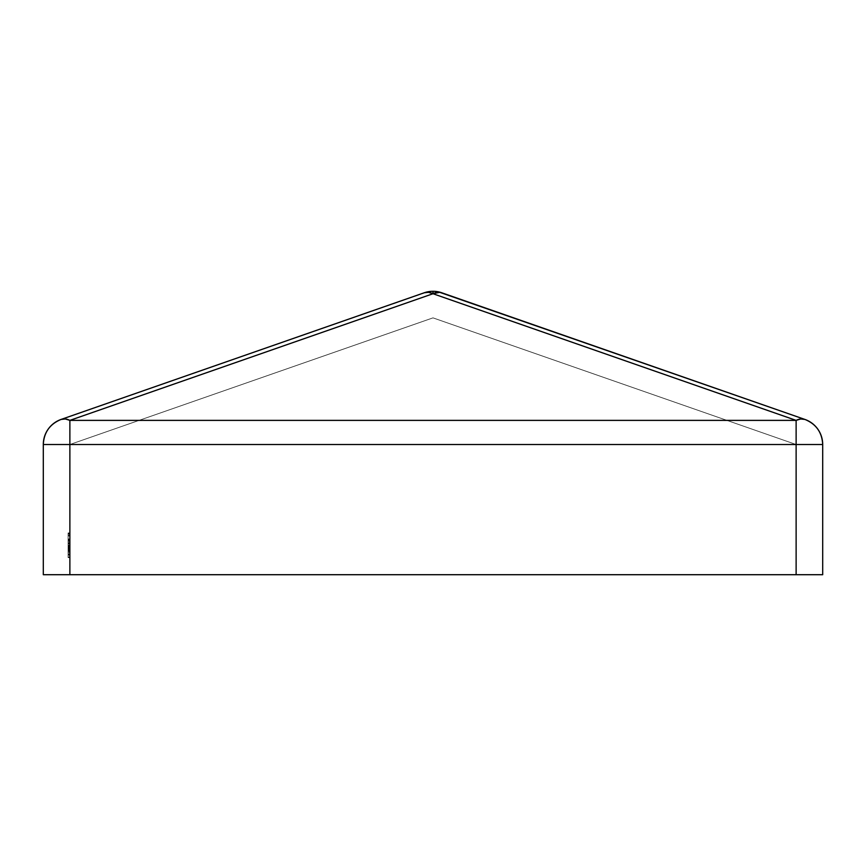 <?xml version="1.0" encoding="UTF-8"?>
<svg xmlns="http://www.w3.org/2000/svg" width="866" height="866" viewBox="0 0 866 866"><rect width="100%" height="100%" fill="white"/><g stroke="black" fill="none" stroke-linecap="round" stroke-linejoin="round"><path stroke-width="0.65" stroke-dasharray="4.33 3.25" d="M69.875 444.518L69.875 574.71L69.875 444.518L69.875 574.71L796.125 574.71L796.125 444.518L69.875 444.518L69.875 420.378L796.125 420.378L796.125 444.518L69.875 444.518L69.875 574.71L43.3 574.71L43.3 444.518L69.875 444.518L43.3 444.518A26.575 26.575 0 0 1 61.118 419.425A26.575 26.575 0 0 0 43.3 444.518L43.3 574.71L796.125 574.71L69.875 574.71L796.125 574.71L69.875 574.71L69.875 444.518L69.875 574.71L796.125 574.71L796.125 444.518L822.7 444.518L822.7 574.71L796.125 574.71L796.125 420.378L433 293.726L69.875 420.378L796.125 420.378L800.671 418.971L804.882 419.425A26.575 26.575 0 0 1 822.7 444.518A26.575 26.575 0 0 0 804.882 419.425A26.575 15.469 -70.8 0 0 796.125 420.378L433 293.726L69.875 420.378L69.875 444.518L796.125 444.518L69.875 444.518L433 317.865L796.125 444.518L796.125 574.71L796.125 444.518L796.125 574.71L822.7 574.71L822.7 444.518L796.125 444.518L433 317.865L69.875 444.518L433 317.865L796.125 444.518L69.875 444.518L796.125 444.518L433 317.865L69.875 444.518M69.875 539.042L69.875 557.596L69.875 532.958L69.875 557.596L69.875 532.958L69.875 557.596L69.875 533.055L69.875 539.042L68.1 539.042L68.1 548.882L69.875 548.882L69.875 539.572L69.875 557.293L69.875 551.588L69.875 555.193L68.1 555.193L68.1 551.588L69.875 551.588L68.1 551.588L68.1 552.573L69.875 552.573L68.1 552.573L68.1 557.293L69.875 557.293L68.1 557.293L68.1 548.481L69.875 548.481L68.1 548.481L68.1 542.765L69.875 542.765L68.1 542.765L68.1 539.572L69.875 539.572L68.1 539.572L68.1 542.939L69.875 542.939L68.1 542.939L68.1 548.882L69.875 548.882L68.1 548.882L68.1 555.193L69.875 555.193L69.875 548.882L68.1 548.882L68.1 557.022L68.1 533.564L69.875 533.564L69.875 557L69.875 532.958L69.875 557L68.1 557L69.875 557L69.875 543.177L69.875 557.596L69.875 532.958L69.875 543.22L69.875 533.564L68.1 533.564L69.875 533.564L68.1 533.564L68.1 535.967L69.875 535.967L68.1 535.967L69.875 535.967L68.1 535.967L68.1 543.177L69.875 543.177L68.1 543.177L69.875 543.177L68.1 543.177L68.1 545.58L69.875 545.58L68.1 545.58L69.875 545.58L68.1 545.58L68.1 557L69.875 557L68.1 557L68.1 533.564L68.1 557.293L68.1 539.572L68.1 546.782L68.1 541.672L68.1 546.782L69.875 546.782L69.875 549.185L69.875 546.782L68.1 546.782L69.875 546.782L69.875 543.274L68.1 543.274L69.875 543.274L69.875 541.672L68.1 541.672L69.875 541.672L69.875 546.782L68.1 546.782L68.1 539.572L69.875 539.572L69.875 557.293L69.875 554.034L69.875 557L68.1 557L68.1 532.958L69.875 532.958L69.875 557L69.875 532.958L68.1 532.958L69.875 532.958L68.1 532.958L68.1 557L69.875 557L68.1 557L69.875 557L69.875 532.958L68.1 532.958L68.1 557L68.1 532.958L69.875 532.958L68.1 532.958L68.1 557L69.875 557L68.1 557L69.875 557L68.1 557L68.1 554.034L69.875 554.034L68.1 554.034L68.1 557.293L69.875 557.293L68.1 557.293L68.1 548.384L69.875 548.384L68.1 548.384L68.1 539.572L68.1 543.188L69.875 543.188L69.875 539.572L68.1 539.572L68.1 557.293L68.1 532.958L69.875 532.958L69.875 543.188L68.1 543.188L68.1 532.958L68.1 555.193L68.1 543.599L68.1 547.713L69.875 547.713L69.875 557L68.1 557L68.1 539.875L69.875 539.875L69.875 557L69.875 539.572L69.875 542.852L69.875 539.875L68.1 539.875L69.875 539.875L68.1 539.875L68.1 542.852L69.875 542.852L68.1 542.852L68.1 540.438L69.875 540.438L68.1 540.438L68.1 539.572L69.875 539.572L68.1 539.572L68.1 543.707L69.875 543.707L69.875 539.572L69.875 543.707L68.1 543.707L68.1 539.572L69.875 539.572L68.1 539.572L68.1 547.723L69.875 547.723L68.1 547.723L68.1 557L69.875 557L68.1 557L69.875 557L68.1 557L68.1 541.672L69.875 541.672L69.875 548.47L68.1 548.47L68.1 541.672L68.1 555.193L68.1 548.47L69.875 548.47L69.875 555.193L68.1 555.193L69.875 555.193L69.875 548.405L68.1 548.405L69.875 548.405L69.875 541.672L68.1 541.672L69.875 541.672L69.875 547.713L68.1 547.713L68.1 557L69.875 557L69.875 541.672L68.1 541.672L68.1 550.332L69.875 550.332L68.1 550.332L68.1 557L69.875 557L68.1 557L68.1 548.286L69.875 548.286L69.875 557L68.1 557L69.875 557L69.875 541.672L69.875 548.286L68.1 548.286L68.1 541.672L69.875 541.672L68.1 541.672L68.1 549.791L69.875 549.791L68.1 549.791L68.1 557L69.875 557L68.1 557L68.1 539.572L68.1 557.26L69.875 557.293L69.875 539.875L68.1 539.875L68.1 542.863L68.1 539.875L69.875 539.875L68.1 539.875L68.1 557L69.875 557L68.1 557L69.875 557L68.1 557L68.1 554.034L69.875 554.034L68.1 554.034L68.1 557.293L68.1 548.384L69.875 548.384L69.875 557.293L68.1 557.293L68.1 539.875L69.875 539.875L69.875 548.384L68.1 548.384L68.1 539.572L69.875 539.572L68.1 539.572L68.1 543.036L69.875 543.036L68.1 543.036L68.1 539.572L68.1 554.695L68.1 543.48L69.875 543.48L69.875 532.958L69.875 548.47L68.1 548.47L68.1 541.672L69.875 541.672L68.1 541.672L68.1 555.193L68.1 548.47L69.875 548.47L69.875 555.193L68.1 555.193L69.875 555.193L69.875 548.405L68.1 548.405L69.875 548.405L69.875 541.672L69.875 555.063L69.875 543.61L68.1 543.653L68.1 545.039L69.875 545.039L69.875 557L68.1 557L68.1 539.875L69.875 539.875L69.875 557L69.875 539.572L69.875 542.96L69.875 539.875L68.1 539.875L69.875 539.875L68.1 539.875L68.1 542.96L69.875 542.96L68.1 542.96L68.1 539.572L69.875 539.572L68.1 539.572L68.1 548.254L69.875 548.254L68.1 548.254L68.1 557L69.875 557L68.1 557L69.875 557L68.1 557L68.1 548.936L69.875 548.936L68.1 548.936L68.1 541.672L69.875 541.672L69.875 545.039L68.1 545.039L68.1 557L69.875 557L69.875 541.672L68.1 541.672L68.1 546.208L69.875 546.208L68.1 546.208L68.1 550.808L69.875 550.808L68.1 550.808L68.1 557L69.875 557L68.1 557L68.1 541.672L68.1 545.039L69.875 545.039L69.875 557L68.1 557L68.1 539.572L68.1 557L68.1 539.875L69.875 539.875L69.875 557L69.875 539.572L69.875 542.96L69.875 539.875L68.1 539.875L69.875 539.875L68.1 539.875L68.1 542.96L69.875 542.96L68.1 542.96L68.1 539.572L69.875 539.572L68.1 539.572L68.1 548.254L69.875 548.254L68.1 548.254L68.1 557L69.875 557L68.1 557L69.875 557L68.1 557L68.1 548.936L69.875 548.936L68.1 548.936L68.1 541.672L69.875 541.672L69.875 545.039L68.1 545.039L68.1 557L69.875 557L69.875 541.672L68.1 541.672L68.1 546.208L69.875 546.208L68.1 546.208L68.1 550.808L69.875 550.808L68.1 550.808L68.1 557L69.875 557L68.1 557L68.1 532.958L69.875 532.958L68.1 532.958L68.1 534.235L69.875 534.235L68.1 534.235L68.1 557L68.1 543.686L69.875 543.696L68.1 543.48L68.1 550.419L69.875 550.419L69.875 543.48L68.1 543.696L68.1 532.958L68.1 543.653L69.875 543.653L69.875 557.596L69.875 550.419L68.1 550.419L68.1 557.596L69.875 557.596L68.1 557.596L68.1 550.462L69.875 550.462L68.1 550.462L68.1 543.653L68.1 557.596L68.1 543.978L69.875 543.945L69.875 532.958L69.875 543.945L68.1 543.945L68.1 550.17L69.875 550.17L69.875 557.596L69.875 550.17L68.1 550.17L68.1 555.019L69.875 555.019L68.1 555.019L68.1 557.596L69.875 557.596L68.1 557.596L68.1 550.365L69.875 550.365L68.1 550.365L68.1 543.945L69.875 543.945L68.1 543.945L68.1 538.977L69.875 538.977L68.1 538.977L68.1 532.958L69.875 532.958L68.1 532.958L68.1 539.042L69.875 539.042L68.1 539.009L68.1 532.958L68.1 542.874L68.1 535.361L69.875 535.361L69.875 538.955L68.1 538.955L69.875 538.955L69.875 542.874L68.1 542.874L69.875 542.874L69.875 535.361L68.1 535.361L68.1 539.009L69.875 539.009L69.875 541.824L69.875 532.958L69.875 540.774L69.875 535.361L68.1 535.361L68.1 540.774L69.875 540.774L68.1 540.774L69.875 540.774L68.1 540.774L68.1 532.958L69.875 532.958L68.1 532.958L68.1 539.929L69.875 539.929L69.875 550.213L68.1 550.213L68.1 555.193L68.1 545.883L68.1 550.549L68.1 545.883L69.875 545.883L69.875 550.549L68.1 550.549L69.875 550.549L69.875 555.193L68.1 555.193L69.875 555.193L69.875 550.549L68.1 550.549L68.1 557.596L68.1 557.022L69.875 557L69.875 533.564L69.875 535.967L68.1 535.967L68.1 533.564L69.875 533.564L68.1 533.564L69.875 533.564L68.1 533.564L68.1 557L69.875 557L68.1 557L68.1 535.967L69.875 535.967L69.875 557L68.1 557L68.1 535.967L69.875 535.967L68.1 535.967L68.1 533.564L68.1 557L68.1 541.975L68.1 553.277L68.1 545.277L68.1 550.213L68.1 545.277L69.875 545.277L68.1 545.277L68.1 555.193L68.1 550.213L69.875 550.213L69.875 555.193L69.875 545.883L68.1 545.883L68.1 550.549L69.875 550.549L69.875 545.883L69.875 555.193L68.1 555.193L69.875 555.193L69.875 550.43L68.1 550.43L69.875 550.43L69.875 557.596L68.1 557.596L68.1 545.288L69.875 545.288L68.1 545.288L68.1 532.958L69.875 532.958L68.1 532.958L68.1 545.288L69.875 545.288L69.875 532.958L69.875 557L69.875 539.929L68.1 539.929L68.1 548.33L69.875 548.33L68.1 548.33L68.1 554.597L69.875 554.597L68.1 554.597L69.875 554.597L68.1 554.597L68.1 557L69.875 557L68.1 557L69.875 557L68.1 557L68.1 547.301L69.875 547.301L68.1 547.301L68.1 540.113L69.875 540.113L68.1 540.113L68.1 535.361L69.875 535.361L68.1 535.361L68.1 546.771L69.875 546.782L69.875 549.185L68.1 549.185L68.1 546.782L69.875 546.782L68.1 546.782L68.1 549.185L69.875 549.185L69.875 546.782L68.1 546.782L68.1 549.185L69.875 549.185L68.1 549.185L68.1 546.782L68.1 555.193L68.1 533.088L68.1 557L68.1 535.361L68.1 545.277L69.875 545.277L69.875 535.361L69.875 545.277L68.1 545.277L68.1 535.361L69.875 535.361L69.875 542.062L69.875 535.361L68.1 535.361L68.1 538.966L69.875 538.966L68.1 538.966L69.875 538.966L68.1 538.966L68.1 532.958L69.875 532.958L68.1 532.958L68.1 539.053L69.875 539.053L68.1 539.053L68.1 543.87L69.875 543.87L69.875 551.166L68.1 551.166L68.1 545.277L69.875 545.277L68.1 545.277L68.1 555.193L68.1 551.166L69.875 551.166L69.875 555.193L68.1 555.193L69.875 555.193L69.875 542.874L69.875 557.596L69.875 545.288L68.1 545.288L68.1 557.596L69.875 557.596L69.875 543.87L68.1 543.87L68.1 545.872L69.875 545.872L68.1 545.872L68.1 550.029L69.875 550.029L68.1 550.029L68.1 557.596L69.875 557.596L68.1 557.596L68.1 550.689L69.875 550.689L68.1 550.689L69.875 550.689L68.1 550.689L68.1 553.926L69.875 553.926L68.1 553.926L68.1 555.193L69.875 555.193L68.1 555.193L68.1 550.235L69.875 550.235L68.1 550.235L68.1 545.277L69.875 545.277L68.1 545.277L68.1 542.874L69.875 542.874L68.1 542.874L68.1 539.042L69.875 539.042L68.1 539.042L68.1 535.361L69.875 535.361L69.875 539.042M426.321 292.318L61.118 419.425L65.329 418.971L69.875 420.378A26.575 15.469 70.8 0 0 61.118 419.425L424.253 292.773A26.575 26.575 0 0 1 441.747 292.773L804.882 419.425L441.747 292.773A26.575 26.575 0 0 0 424.253 292.773A26.575 15.469 -109.2 0 1 433 293.726A26.575 15.469 109.2 0 1 441.747 292.773L439.679 292.318M437.536 292.318L433 293.726L433 291.29L433 293.726L428.443 292.318M68.1 545.288L68.1 533.034L68.1 545.288L69.875 545.288L69.875 557.596L68.1 557.596L68.1 532.958L69.875 532.958L69.875 545.288L68.1 545.288L69.875 545.288L69.875 532.958L68.1 532.958L68.1 557.596L69.875 557.596L69.875 545.288L68.1 545.288L68.1 557.563L69.875 557L69.875 545.039L68.1 545.039L68.1 533.564L69.875 533.564L69.875 545.039L69.875 533.564L68.1 533.564L69.875 533.564L68.1 533.564L68.1 543.144L69.875 543.144L69.875 533.564L69.875 543.144L68.1 543.144L68.1 533.564L69.875 533.564L68.1 533.564L69.875 533.564L68.1 533.564L68.1 545.039L69.875 545.039L68.1 545.039L68.1 557L69.875 557L68.1 557L68.1 546.944L69.875 546.944L69.875 557L68.1 557L69.875 557L69.875 546.944L68.1 546.944L68.1 557L69.875 557L68.1 557L68.1 545.039L69.875 545.039L69.875 557L68.1 557L68.1 545.039L68.1 557.596L68.1 532.958L68.1 545.288M68.1 533.564L68.1 545.039L68.1 533.564M69.875 545.277L69.875 535.361L68.1 535.361L68.1 545.277L69.875 545.277L68.1 545.277L68.1 535.361L69.875 535.361L69.875 551.166L68.1 551.166L68.1 545.277L69.875 545.277L68.1 545.277L68.1 555.193L68.1 551.166L69.875 551.166L69.875 555.193L68.1 555.193L69.875 555.193L69.875 535.361L69.875 545.277"/><path stroke-width="1.3" d="M822.7 574.71L822.7 444.518L796.125 444.518L796.125 574.71L69.875 574.71L69.875 444.518L796.125 444.518L796.125 420.378L69.875 420.378L433 293.726L796.125 420.378L69.875 420.378L69.875 444.518L796.125 444.518L796.125 574.71L822.7 574.71L822.7 444.518C822.072 432.383 816.129 424.015 804.882 419.425A26.575 26.575 0 0 1 822.7 444.518L796.125 444.518L796.125 420.378A26.575 15.469 -70.8 0 1 804.882 419.425L441.747 292.773A26.575 15.469 109.2 0 0 433 293.726A26.575 15.469 -109.2 0 0 424.253 292.773A26.575 26.575 0 0 1 441.747 292.773A26.575 26.575 0 0 0 424.253 292.773L61.118 419.425C49.871 424.015 43.928 432.383 43.3 444.518L43.3 574.71L822.7 574.71M428.464 292.318L433 293.726L69.875 420.378L69.875 444.518L43.3 444.518L43.3 574.71L69.875 574.71L69.875 444.518L43.3 444.518A26.575 26.575 0 0 1 61.118 419.425A26.575 15.469 70.8 0 1 69.875 420.378L65.329 418.971L61.118 419.425L424.253 292.773L428.464 292.318L426.299 292.318M439.701 292.318L804.882 419.425L800.671 418.971L796.125 420.378L433 293.726L433 291.29L433 293.726L439.701 292.318L437.536 292.318"/></g></svg>
